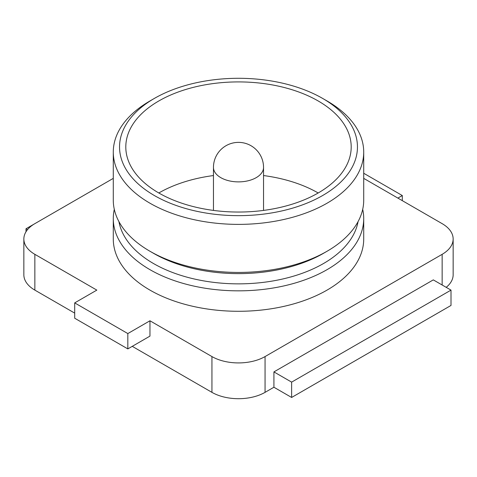 <?xml version="1.0" encoding="UTF-8"?>
<svg xmlns="http://www.w3.org/2000/svg" width="477" height="477" viewBox="0 0 477 477"><rect width="100%" height="100%" fill="white"/><g stroke="black" fill="none" stroke-linecap="round" stroke-linejoin="round"><path stroke-width="0.72" d="M158.811 192.982A112.697 65.063 180 0 1 213.457 175.554M263.542 175.554A112.697 65.063 180 0 1 318.189 192.982A112.697 65.063 180 0 1 195.373 207.09A112.697 65.063 180 0 1 125.803 146.976A112.697 65.063 180 0 1 238.5 81.913A112.697 65.063 180 0 1 351.197 146.976A112.697 65.063 180 0 1 318.189 192.982M322.613 195.54A118.958 68.682 180 0 1 154.387 195.54A118.958 68.682 180 0 1 154.381 98.411A118.958 68.682 180 0 1 322.619 98.411A118.958 68.682 180 0 1 322.613 195.54M322.619 98.411L327.043 100.969A125.218 72.295 180 0 1 363.718 152.085A125.218 72.295 180 0 1 327.043 203.208A125.218 72.295 180 0 1 190.579 218.877A125.218 72.295 180 0 1 113.282 152.085A125.218 72.295 180 0 1 149.957 100.969L154.381 98.411M363.718 152.085L363.718 200.143A125.218 72.295 180 0 1 327.043 251.26A125.218 72.295 180 0 1 149.957 251.26A125.218 72.295 180 0 1 113.282 200.143L113.282 152.085M323.501 253.305L327.043 251.26L323.501 253.305A120.21 69.403 180 0 1 153.499 253.305L149.957 251.26M358.066 221.608A120.21 69.403 180 0 1 323.501 263.531A120.21 69.403 180 0 1 198.295 279.862A120.21 69.403 180 0 1 118.934 221.608M362.699 209.343A125.218 72.295 180 0 1 363.718 218.544A125.218 72.295 180 0 1 327.043 269.666A125.218 72.295 180 0 1 190.579 285.335A125.218 72.295 180 0 1 113.282 218.544A125.218 72.295 180 0 1 114.301 209.343M363.718 218.544L363.718 238.995A125.218 72.295 180 0 1 327.043 290.111A125.218 72.295 180 0 1 180.598 303.092A125.218 72.295 180 0 1 127.472 272.421A125.218 72.295 180 0 1 113.282 238.995L113.282 218.544M363.718 178.374L442.149 223.653A37.564 21.686 180 0 1 453.15 238.995A37.564 21.686 180 0 1 442.149 254.33L265.063 356.569A37.564 21.686 0 0 1 211.937 356.569L149.957 320.782L127.824 333.566L74.698 302.889L96.831 290.111L34.851 254.33A37.564 21.686 180 0 1 23.85 238.995A37.564 21.686 180 0 1 34.851 223.653L113.282 178.374M453.15 238.995L453.15 274.776A37.564 21.686 180 0 1 446.204 287.339M273.917 387.241L291.626 397.46L451.003 305.447L451.003 290.111L433.295 279.886L273.917 371.905L273.917 387.241L265.063 392.35L265.063 356.569M74.698 313.115L34.851 290.111A37.564 21.686 180 0 1 23.85 274.776L23.85 238.995M132.248 346.344L211.937 392.35A37.564 21.686 0 0 0 265.063 392.35M74.698 302.889L74.698 318.225L127.824 348.902L149.957 336.118L149.957 320.782M127.824 348.902L127.824 333.566M402.302 200.65L402.302 195.54L397.878 198.098M363.718 173.264L402.302 195.54M34.738 223.725L25.996 228.769L27.517 229.646M25.996 231.762L25.996 228.769M273.917 371.905L291.626 382.125L451.003 290.111M291.626 397.46L291.626 382.125M220.791 177.647A25.042 14.459 0 0 0 248.082 180.783A25.042 14.459 0 0 0 263.542 167.421A25.042 25.042 0 0 0 238.5 142.379A25.042 25.042 0 0 0 213.457 167.421A25.042 14.459 0 0 0 220.791 177.647M442.149 285.002L442.149 254.33M34.851 290.111L34.851 254.33M211.937 392.35L211.937 356.569M263.542 210.411L263.542 167.421M213.457 210.411L213.457 167.421"/></g></svg>
